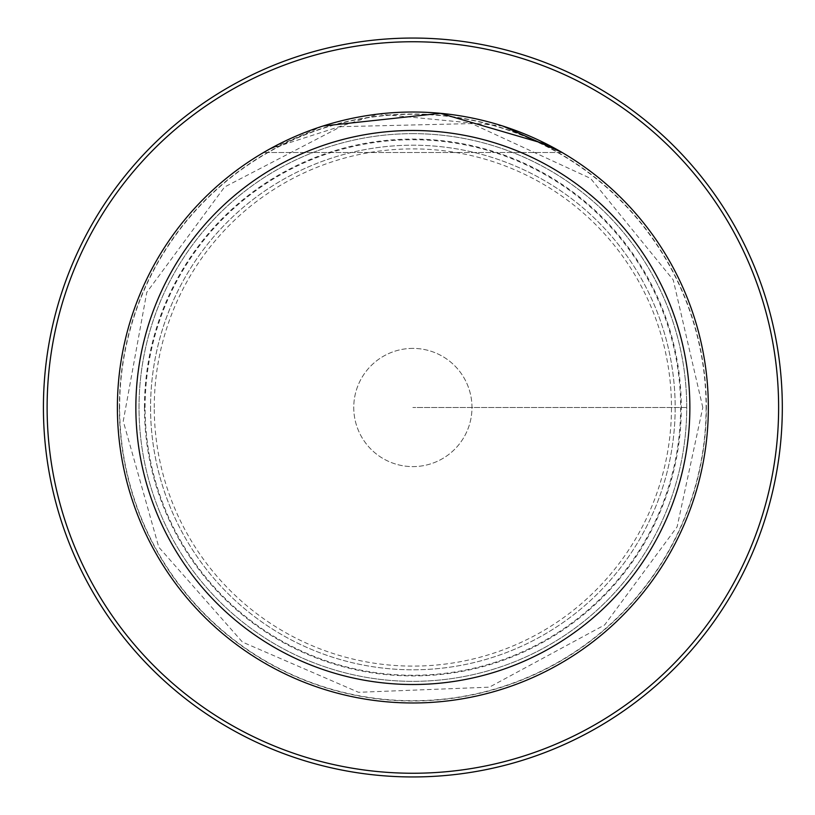 <?xml version="1.0" encoding="UTF-8"?>
<svg xmlns="http://www.w3.org/2000/svg" width="815" height="815" viewBox="0 0 815 815"><rect width="100%" height="100%" fill="white"/><g stroke="black" fill="none" stroke-linecap="round" stroke-linejoin="round"><path stroke-width="0.61" stroke-dasharray="4.08 3.06" d="M150.561 407.5A262.308 262.308 0 0 0 544.023 634.661A262.308 262.308 0 0 0 544.023 180.339A262.308 262.308 0 0 0 150.561 407.5A262.308 262.308 0 0 0 544.023 634.661A262.308 262.308 0 0 0 544.023 180.339A262.308 262.308 0 0 0 150.561 407.5M154.259 407.5A258.61 258.61 0 0 1 542.169 183.538A258.61 258.61 0 0 1 542.169 631.462A258.61 258.61 0 0 1 154.259 407.5M117.391 407.5A295.478 295.478 0 0 1 560.608 151.61A295.478 295.478 0 0 1 560.608 663.39A295.478 295.478 0 0 1 117.391 407.5A295.478 295.478 0 0 0 412.869 702.978A295.478 295.478 0 0 0 708.347 407.5A295.478 295.478 0 0 0 412.869 112.022A295.478 295.478 0 0 0 117.391 407.5A295.478 295.478 0 0 1 560.608 151.61A295.478 295.478 0 0 1 560.608 663.39A295.478 295.478 0 0 1 117.391 407.5M43.419 407.5A369.44 369.44 0 0 1 597.589 87.551A369.44 369.44 0 0 1 597.589 727.449A369.44 369.44 0 0 1 43.419 407.5A369.44 369.44 0 0 1 597.589 87.551A369.44 369.44 0 0 1 597.589 727.449A369.44 369.44 0 0 1 43.419 407.5M562.167 152.507L263.571 152.507L562.167 152.507M556.227 149.125L548.424 144.948M322.985 126.019L267.768 150.092M269.51 149.125L378.608 114.049L502.753 126.019M412.869 133.65A273.85 273.85 0 0 0 139.019 407.5A273.85 273.85 0 0 0 412.869 681.35A273.85 273.85 0 0 0 686.719 407.5A273.85 273.85 0 0 0 412.869 133.65A273.85 273.85 0 0 0 175.704 544.42A273.85 273.85 0 0 0 650.034 544.42A273.85 273.85 0 0 0 412.869 133.65M412.869 348.392A59.108 59.108 0 0 0 361.677 437.054A59.108 59.108 0 0 0 464.061 437.054A59.108 59.108 0 0 0 412.869 348.392A59.108 59.108 0 0 0 361.677 437.054A59.108 59.108 0 0 0 464.061 437.054A59.108 59.108 0 0 0 412.869 348.392M686.719 407.5L412.869 407.5L686.719 407.5M145.09 407.5A267.778 267.778 0 0 1 546.753 175.602A267.778 267.778 0 0 1 546.753 639.398A267.778 267.778 0 0 1 145.09 407.5M144.449 407.5A268.42 268.42 0 0 1 547.079 175.042A268.42 268.42 0 0 1 547.079 639.958A268.42 268.42 0 0 1 144.449 407.5M119.377 407.5A293.481 293.481 0 0 1 412.869 114.019A293.481 293.481 0 0 1 706.35 407.5A293.481 293.481 0 0 1 412.869 700.982A293.481 293.481 0 0 1 119.377 407.5M706.096 407.5A293.237 293.237 0 0 1 266.25 661.444A293.237 293.237 0 0 1 266.25 153.556A293.237 293.237 0 0 1 706.096 407.5M702.805 407.5L673.241 279.942L590.569 178.404L471.661 123.585L340.762 126.671L224.563 187.032L146.771 292.351L123.248 421.161L158.793 547.181L242.442 642.067L358.539 692.302L489.377 687.167L604.608 624.983L677.122 526.816L702.805 407.5"/><path stroke-width="1.22" d="M47.117 407.5A365.752 365.752 0 0 0 595.745 724.25A365.752 365.752 0 0 0 595.745 90.75A365.752 365.752 0 0 0 47.117 407.5M43.419 407.5A369.44 369.44 0 0 1 597.589 87.551A369.44 369.44 0 0 1 597.589 727.449A369.44 369.44 0 0 1 43.419 407.5M117.391 407.5A295.478 295.478 0 0 1 560.608 151.61A295.478 295.478 0 0 1 560.608 663.39A295.478 295.478 0 0 1 117.391 407.5M135.861 407.5A277.008 277.008 0 0 1 551.368 167.605A277.008 277.008 0 0 1 551.368 647.395A277.008 277.008 0 0 1 135.861 407.5M502.753 126.019L562.167 152.507L556.227 149.125M548.424 144.948L440.385 113.336L322.985 126.019M267.768 150.092L269.51 149.125"/></g></svg>
